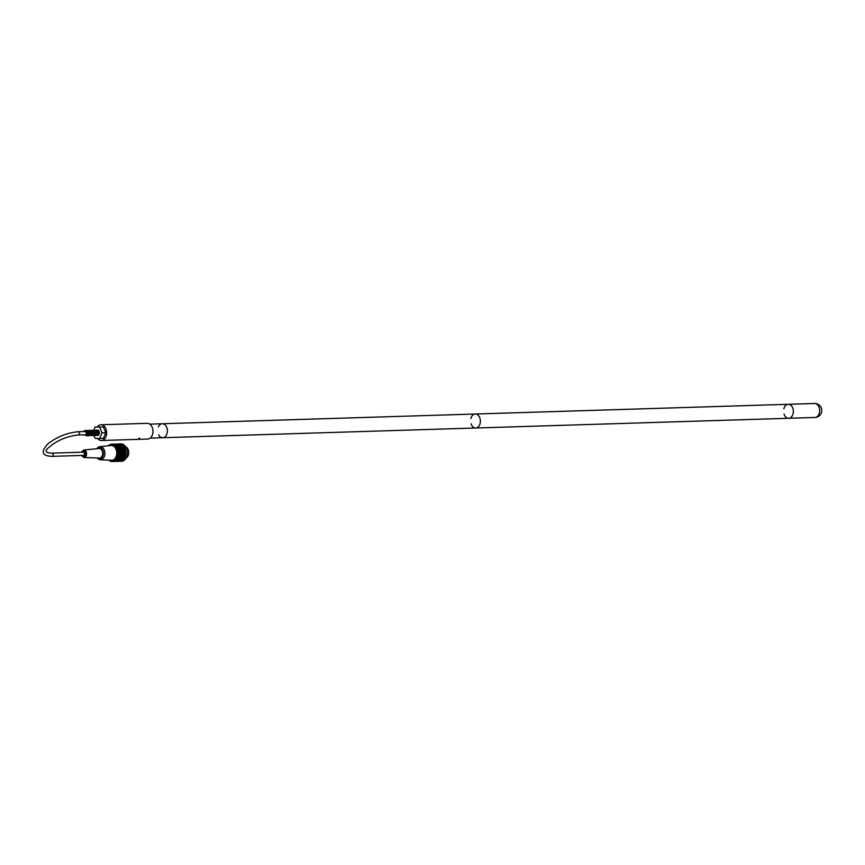 <?xml version="1.0" encoding="UTF-8"?>
<svg xmlns="http://www.w3.org/2000/svg" width="865" height="865" viewBox="0 0 865 865"><rect width="100%" height="100%" fill="white"/><g stroke="black" fill="none" stroke-linecap="round" stroke-linejoin="round"><path stroke-width="1.3" d="M52.073 453.13L83.375 452.157A1.622 1.125 88.2 0 1 83.473 455.39L52.17 456.363C41.92 456.028 40.525 451.833 47.986 443.777C57.133 436.771 67.243 432.749 78.326 431.721A1.622 1.125 -91.8 0 1 78.423 434.954C66.627 436.295 56.636 440.566 48.472 447.767C44.461 451.238 45.661 453.022 52.073 453.13A1.622 1.125 88.2 0 1 52.17 456.363M125.987 458.104A5.947 4.152 -91.8 0 0 126.712 457.639A5.947 4.152 -91.8 0 0 128.701 451.757A5.947 4.152 -91.8 0 0 125.63 446.74M119.986 461.305L121.489 461.261A8.693 6.066 -91.8 0 0 127.187 454.352A8.693 6.066 -91.8 0 0 127.058 450.406A8.693 6.066 -91.8 0 0 120.949 443.875L119.446 443.918A8.693 6.066 88.2 0 1 125.782 452.427A8.693 6.066 88.2 0 1 119.986 461.305A8.693 6.066 88.2 0 1 119.457 461.283M108.59 445.616L108.471 445.626A32.87 5.785 8.2 0 0 108.525 445.702A32.513 22.587 -71.8 0 1 108.72 445.421A32.513 6.779 10.2 0 0 108.763 445.507A32.513 22.285 -68.2 0 1 108.958 445.226A32.513 7.817 12.2 0 0 109.001 445.313A32.87 22.187 -64.7 0 1 109.26 444.978L109.423 444.967M108.904 460.148A32.697 22.814 69.8 0 0 109.098 460.418A32.697 6.488 -13.2 0 1 109.152 460.331A32.697 22.501 65.8 0 0 109.39 460.623A32.697 7.655 -15.4 0 1 109.433 460.526A32.697 22.133 61.8 0 0 109.671 460.818A32.697 8.801 -17.6 0 1 109.714 460.699A32.697 21.701 58 0 0 109.974 460.98A32.697 9.926 -19.9 0 1 110.006 460.85A32.697 21.214 54.4 0 0 110.277 461.132A32.697 11.029 -22.2 0 1 110.309 460.98A32.697 20.663 50.8 0 0 110.579 461.25A32.697 12.088 -24.6 0 1 110.601 461.088A32.697 20.057 47.4 0 0 110.893 461.348A32.697 13.126 -27.1 0 1 110.904 461.175A32.697 19.398 44.1 0 0 111.207 461.423A32.697 14.121 -29.6 0 1 111.217 461.229A32.697 18.684 40.9 0 0 111.52 461.478A32.697 15.083 -32.2 0 1 111.52 461.272A32.697 17.916 37.9 0 0 111.834 461.51A32.697 16.003 -34.9 0 1 111.834 461.294A32.697 17.105 34.9 0 0 112.158 461.51A32.697 16.867 -37.7 0 1 112.136 461.283A32.697 16.24 32.1 0 0 112.472 461.499A32.697 17.7 -40.6 0 1 112.45 461.25A32.697 15.343 29.4 0 0 112.785 461.456A32.697 18.479 -43.6 0 1 112.753 461.207A32.697 14.391 26.7 0 0 113.099 461.391A32.697 19.203 -46.8 0 1 113.056 461.132A32.697 13.408 24.2 0 0 113.401 461.305A32.697 19.884 -50 0 1 113.347 461.023A32.697 12.38 21.7 0 0 113.715 461.186A32.697 20.501 -53.4 0 1 113.65 460.904A32.697 11.321 19.3 0 0 114.007 461.056A32.697 21.063 -56.9 0 1 113.931 460.764A32.697 10.239 16.9 0 0 114.31 460.894A32.697 21.571 -60.6 0 1 114.223 460.602A32.697 9.115 14.7 0 0 114.591 460.71A32.697 22.025 -64.3 0 1 114.494 460.418A32.697 7.98 12.4 0 0 114.872 460.515A32.697 22.404 -68.2 0 1 114.764 460.212A32.697 6.812 10.2 0 0 115.142 460.288A32.697 22.739 -72.2 0 1 115.023 459.985A32.697 5.633 8 0 0 115.413 460.05A32.697 22.998 -76.3 0 1 115.283 459.737A32.697 4.433 5.9 0 0 115.661 459.791A32.697 23.204 -80.5 0 1 115.521 459.477A32.697 3.222 3.8 0 0 115.91 459.51A32.697 23.333 -84.8 0 1 115.759 459.185A32.697 2.011 1.7 0 0 116.137 459.207A32.697 23.409 -89 0 1 115.975 458.893A32.697 0.778 -0.4 0 0 116.364 458.893A32.697 23.42 -93.3 0 1 116.18 458.569L116.57 458.558A32.697 23.366 -97.6 0 1 116.386 458.245A32.697 1.665 -4.6 0 1 116.764 458.201A32.697 23.247 -101.9 0 1 116.57 457.899A32.697 2.887 -6.7 0 1 116.948 457.845A32.697 23.063 -106.1 0 1 116.743 457.531A32.697 4.098 -8.9 0 1 117.121 457.466A32.697 22.814 -110.2 0 1 116.894 457.163A32.697 5.298 -11 0 1 117.272 457.077A32.697 22.501 -114.2 0 1 117.045 456.774A32.697 6.488 -13.2 0 1 117.413 456.677A32.697 22.133 -118.2 0 1 117.175 456.374A32.697 7.655 -15.4 0 1 117.543 456.266A32.697 21.701 -122 0 1 117.283 455.974A32.697 8.801 -17.6 0 1 117.651 455.844A32.697 21.214 -125.6 0 1 117.381 455.552A32.697 9.926 -19.9 0 1 117.748 455.412A32.697 20.663 -129.2 0 1 117.467 455.131A32.697 11.029 -22.2 0 1 117.824 454.968A32.697 20.057 -132.6 0 1 117.543 454.709A32.697 12.088 -24.6 0 1 117.889 454.536A32.697 19.398 -135.9 0 1 117.586 454.276A32.697 13.126 -27.1 0 1 117.932 454.082A32.697 18.684 -139.1 0 1 117.629 453.833A32.697 14.121 -29.6 0 1 117.964 453.638A32.697 17.916 -142.1 0 1 117.651 453.401A32.697 15.083 -32.2 0 1 117.975 453.184A32.697 17.105 -145.1 0 1 117.651 452.957A32.697 16.003 -34.9 0 1 117.975 452.73A32.697 16.24 -147.9 0 1 117.64 452.514A32.697 16.867 -37.7 0 1 117.954 452.276A32.697 15.343 -150.6 0 1 117.618 452.071A32.697 17.7 -40.6 0 1 117.921 451.822A32.697 14.391 -153.3 0 1 117.575 451.638A32.697 18.479 -43.6 0 1 117.867 451.379A32.697 13.408 -155.8 0 1 117.51 451.206A32.697 19.203 -46.8 0 1 117.791 450.925A32.697 12.38 -158.3 0 1 117.435 450.773A32.697 19.884 -50 0 1 117.705 450.492A32.697 11.321 -160.7 0 1 117.348 450.341A32.697 20.501 -53.4 0 1 117.608 450.06A32.697 10.239 -163.1 0 1 117.24 449.93A32.697 21.063 -56.9 0 1 117.489 449.627A32.697 9.115 -165.3 0 1 117.121 449.519A32.697 21.571 -60.6 0 1 117.359 449.216A32.697 7.98 -167.6 0 1 116.98 449.119A32.697 22.025 -64.3 0 1 117.218 448.805A32.697 6.812 -169.8 0 1 116.829 448.73A32.697 22.404 -68.2 0 1 117.056 448.416A32.697 5.633 -172 0 1 116.667 448.351A32.697 22.739 -72.2 0 1 116.872 448.027A32.697 4.433 -174.1 0 1 116.494 447.983A32.697 22.998 -76.3 0 1 116.689 447.659A32.697 3.222 -176.2 0 1 116.299 447.627A32.697 23.204 -80.5 0 1 116.483 447.302A32.697 2.011 -178.3 0 1 116.094 447.292A32.697 23.333 -84.8 0 1 116.267 446.967A32.697 0.778 179.6 0 1 115.878 446.967A32.697 23.409 -89 0 1 116.04 446.643L115.661 446.654A32.697 23.42 -93.3 0 1 115.802 446.329A32.697 1.665 175.4 0 0 115.423 446.362A32.697 23.366 -97.6 0 1 115.553 446.037A32.697 2.887 173.3 0 0 115.175 446.091A32.697 23.247 -101.9 0 1 115.305 445.767A32.697 4.098 171.1 0 0 114.915 445.843A32.697 23.063 -106.1 0 1 115.034 445.518A32.697 5.298 169 0 0 114.656 445.605A32.697 22.814 -110.2 0 1 114.753 445.291A32.697 6.488 166.8 0 0 114.375 445.389A32.697 22.501 -114.2 0 1 114.472 445.075A32.697 7.655 164.6 0 0 114.104 445.194A32.697 22.133 -118.2 0 1 114.18 444.891A32.697 8.801 162.4 0 0 113.812 445.021A32.697 21.701 -122 0 1 113.888 444.718A32.697 9.926 160.1 0 0 113.52 444.87A32.697 21.214 -125.6 0 1 113.585 444.578A32.697 11.029 157.8 0 0 113.228 444.74A32.697 20.663 -129.2 0 1 113.272 444.448A32.697 12.088 155.4 0 0 112.926 444.632A32.697 20.057 -132.6 0 1 112.969 444.351A32.697 13.126 152.9 0 0 112.623 444.545A32.697 19.398 -135.9 0 1 112.655 444.275A32.697 14.121 150.4 0 0 112.32 444.48A32.697 18.684 -139.1 0 1 112.342 444.221A32.697 15.083 147.8 0 0 112.007 444.437A32.697 17.916 -142.1 0 1 112.017 444.199A32.697 16.003 145.1 0 0 111.704 444.426A32.697 17.105 -145.1 0 1 111.704 444.188A32.697 16.867 142.3 0 0 111.39 444.426A32.697 16.24 -147.9 0 1 111.39 444.21A32.697 17.7 139.4 0 0 111.088 444.459A32.697 15.343 -150.6 0 1 111.077 444.253A32.697 18.479 136.4 0 0 110.774 444.513A32.697 14.391 -153.3 0 1 110.763 444.318A32.697 19.203 133.2 0 0 110.482 444.588A32.697 13.408 -155.8 0 1 110.45 444.405A32.697 19.884 130 0 0 110.179 444.686A32.697 12.38 -158.3 0 1 110.147 444.513A32.697 20.501 126.6 0 0 109.887 444.805A32.697 11.321 -160.7 0 1 109.844 444.653A32.697 21.063 123.1 0 0 109.596 444.945A32.697 10.239 -163.1 0 1 109.552 444.805A32.697 21.571 119.4 0 0 109.314 445.118A32.87 9.169 -165.3 0 1 109.26 444.978M109.12 460.158A8.174 5.698 -91.8 0 0 114.483 459.985A8.174 5.698 -91.8 0 0 116.483 448.859A8.174 5.698 -91.8 0 0 108.676 445.735M119.5 443.961L111.077 444.253M119.835 443.994L112.017 444.199M120.159 444.048L112.342 444.221M120.484 444.123L112.655 444.275M120.797 444.221L112.969 444.351M121.111 444.34L113.272 444.448M121.424 444.491L113.585 444.578M121.727 444.653L113.888 444.718M122.019 444.837L114.18 444.891M122.311 445.053L114.472 445.075M122.592 445.28L114.753 445.291M122.862 445.54L115.034 445.518M123.122 445.81L115.305 445.767M123.371 446.091L115.553 446.037M123.608 446.405L115.802 446.329M116.364 458.893L124.149 458.645L125.76 452.482L123.825 446.394L116.04 446.643M123.836 446.718L115.878 446.967M124.052 446.718L116.267 446.967M124.052 447.043L116.094 447.292M124.268 447.064L116.483 447.302M124.246 447.378L116.299 447.627M124.474 447.421L116.689 447.659M124.441 447.735L116.494 447.983M124.657 447.789L116.872 448.027M124.614 448.102L116.667 448.351M124.841 448.167L117.056 448.416M124.776 448.481L116.829 448.73M125.003 448.567L117.218 448.805M124.928 448.87L116.98 449.119M125.144 448.967L117.359 449.216M125.068 449.27L117.121 449.519M125.274 449.389L117.489 449.627M125.187 449.681L117.24 449.93M125.393 449.811L117.608 450.06M125.295 450.103L117.348 450.341M125.49 450.243L117.705 450.492M125.382 450.524L117.435 450.773M125.576 450.687L117.791 450.925M125.457 450.957L117.51 451.206M125.652 451.13L117.867 451.379M125.522 451.389L117.575 451.638M125.706 451.584L117.921 451.822M125.566 451.822L117.618 452.071M125.739 452.027L117.954 452.276M125.587 452.265L117.64 452.514M125.76 452.482L117.975 452.73M125.598 452.709L117.651 452.957M125.76 452.936L117.975 453.184M125.598 453.152L117.651 453.401M125.749 453.39L117.964 453.638M125.576 453.595L117.629 453.833M125.717 453.844L117.932 454.082M125.544 454.028L117.586 454.276M125.674 454.287L117.889 454.536M125.49 454.46L117.543 454.709M125.609 454.731L117.824 454.968M125.414 454.893L117.467 455.131M125.533 455.163L117.748 455.412M125.339 455.314L117.381 455.552M125.436 455.596L117.651 455.844M125.23 455.725L117.283 455.974M125.328 456.017L117.543 456.266M125.122 456.136L117.175 456.374M125.198 456.428L117.413 456.677M124.992 456.525L117.045 456.774M125.057 456.828L117.272 457.077M124.852 456.915L116.894 457.163M124.906 457.228L117.121 457.466M124.69 457.282L116.743 457.531M124.733 457.596L116.948 457.845M124.517 457.65L116.57 457.899M124.549 457.963L116.764 458.201M124.333 457.996L116.386 458.245M124.355 458.309L116.57 458.558M124.138 458.331L116.18 458.569M123.922 458.655L116.137 459.207M123.706 458.969L115.91 459.51M123.468 459.272L115.661 459.791M123.219 459.553L115.413 460.05M122.971 459.812L115.142 460.288M112.158 461.51L119.943 461.261M112.472 461.499L120.278 461.218M112.785 461.456L120.603 461.153M113.099 461.391L120.916 461.067M113.401 461.305L121.23 460.959M113.715 461.186L121.543 460.818M114.007 461.056L121.846 460.656M114.31 460.894L122.138 460.483M114.591 460.71L122.419 460.277M114.872 460.515L122.7 460.061M127.079 450.47A8.174 5.698 88.2 0 1 127.09 450.524A8.174 5.698 88.2 0 1 127.198 454.233A8.174 5.698 88.2 0 1 127.198 454.298M97.215 457.974L97.507 458.299A6.552 4.574 -91.8 0 0 100.275 459.769L111.531 460.267A7.407 5.168 -91.8 0 0 116.743 452.698A7.407 5.168 -91.8 0 0 111.077 445.475L99.864 446.675A6.552 4.574 -91.8 0 0 98.232 447.313A6.552 4.574 -91.8 0 0 97.194 448.308L96.869 448.73A5.687 3.968 -91.8 0 1 102.632 450.114A5.687 3.968 -91.8 0 1 101.389 458.19A5.687 3.968 -91.8 0 1 97.248 457.974M100.275 459.769A6.552 4.574 -91.8 0 0 102.643 458.926A6.552 4.574 -91.8 0 0 104.665 451.314A6.552 4.574 -91.8 0 0 99.864 446.675M101.086 457.434A4.768 3.33 -91.8 0 0 102.557 451.908A4.768 3.33 -91.8 0 0 99.086 448.513L83.721 450.016A3.752 2.617 88.2 0 1 86.446 452.687A3.752 2.617 88.2 0 1 85.289 457.023A3.752 2.617 88.2 0 1 83.959 457.509L99.378 458.05A4.768 3.33 -91.8 0 0 101.086 457.434M138.616 438.696L139.622 438.144L138.616 438.696M95.799 431.181A2.757 1.925 88.2 0 1 97.323 430.002A2.757 1.925 88.2 0 1 99.064 431.397A2.757 1.925 88.2 0 1 97.496 435.506A2.757 1.925 88.2 0 1 95.907 434.414M95.074 427.029L103.411 426.996L95.074 427.029L93.388 431.257M103.411 426.996L105.746 432.705L101.983 432.824L99.648 427.105M105.746 432.705L103.497 438.35L99.745 438.469L101.983 432.824M93.571 434.489L95.161 438.393L99.745 438.469M97.55 438.436A7.872 5.493 -91.8 0 0 101.41 440.501L147.731 439.063A7.872 5.493 -91.8 0 0 152.975 431.029A7.872 5.493 -91.8 0 0 147.245 423.331L100.924 424.769A7.872 5.493 -91.8 0 0 98.361 425.775A7.872 5.493 -91.8 0 0 97.269 426.964M101.41 440.501A7.872 5.493 -91.8 0 0 106.654 432.468A7.872 5.493 -91.8 0 0 100.924 424.769M158.598 434.781A6.996 4.876 -91.8 0 0 162.728 437.722A6.996 4.876 -91.8 0 0 164.188 437.344A6.996 4.876 -91.8 0 0 167.291 429.505A6.996 4.876 -91.8 0 0 162.296 423.742A6.996 4.876 -91.8 0 0 158.349 426.921M783.863 408.842A6.996 4.876 88.2 0 1 788.253 404.301L475.274 414.021A6.996 4.876 88.2 0 1 480.367 420.855A6.996 4.876 88.2 0 1 475.707 428.002A6.996 4.876 -91.8 0 0 480.367 420.855A6.996 4.876 -91.8 0 0 475.274 414.021A6.996 4.876 -91.8 0 0 470.874 418.563M471.036 423.731A6.996 4.876 -91.8 0 0 471.284 424.434A6.996 4.876 -91.8 0 0 475.707 428.002L162.728 437.722A6.996 4.876 -91.8 0 0 167.388 430.575A6.996 4.876 -91.8 0 0 162.296 423.742L149.786 424.131M814.981 417.471A6.996 6.996 0 0 0 821.75 410.259A6.996 6.996 0 0 0 814.538 403.49A6.996 4.876 88.2 0 1 819.436 408.637A6.996 4.876 88.2 0 1 817.252 416.573A6.996 4.876 88.2 0 1 814.981 417.471L788.685 418.282A6.996 4.876 88.2 0 0 793.346 411.145A6.996 4.876 88.2 0 0 788.253 404.301A6.996 4.876 88.2 0 1 793.151 409.448A6.996 4.876 88.2 0 1 790.956 417.384A6.996 4.876 88.2 0 1 788.685 418.282A6.996 4.876 88.2 0 1 784.014 414.021M104.276 446.199L105.281 446.102M105.173 446.113A1.665 0.562 157.8 0 0 104.633 446.167M81.742 455.444A2.963 2.065 -91.8 0 0 84.478 456.352A2.963 2.065 -91.8 0 0 84.889 451.725A2.963 2.065 -91.8 0 0 81.645 452.211M98.913 431.084L78.326 431.721M99.01 434.317L78.423 434.954M104.243 446.21L105.335 446.091M83.959 457.509L81.461 455.455M81.353 452.222L83.721 450.016M83.959 431.549L84.867 431.04L86.727 433.408L85.667 435.214L84.975 434.749M85.213 431.516L86.111 431.008L87.971 433.365L86.889 435.171L86.219 434.717M86.457 431.473L87.354 430.965L89.225 433.365L88.176 435.138L87.473 434.673M87.711 431.43L88.619 430.932L90.479 433.354L89.419 435.095L88.727 434.641M88.965 431.397L89.874 430.889L91.712 432.943L90.663 435.052L89.982 434.598M90.219 431.354L91.095 430.857L92.977 433.106L91.939 435.019L91.236 434.554M91.474 431.321L92.371 430.813L94.231 433.181L93.15 434.976L92.479 434.522M92.717 431.278L94.447 430.986L94.923 434.749L93.734 434.479M93.971 431.235L95.42 430.802L96.339 434.533L94.988 434.446M95.226 431.203L96.664 430.759L97.723 434.284L96.242 434.403M96.48 431.159L97.81 430.684L99.021 434.144L98.188 434.825L97.496 434.371M83.191 431.57L85.105 430.424L87.322 433.743L86.143 435.733L84.283 434.771M84.446 431.538L85.711 430.467L88.089 431.57L87.181 435.765L85.527 434.738M85.689 431.494L87.387 430.348L89.83 433.668L88.317 435.744L86.781 434.695M86.943 431.462L88.673 430.305L91.03 433.971L89.333 435.7L88.035 434.663M88.198 431.419L90.252 430.294L91.798 435.084L90.209 435.571L89.29 434.619M89.452 431.375L91.366 430.24L93.582 433.57L91.982 435.625L90.544 434.576M90.706 431.343L92.609 430.197L94.566 434.565L92.901 435.56L91.787 434.544M91.95 431.3L94.263 430.229L95.464 435.073L93.831 435.387L93.042 434.5M93.204 431.267L95.453 430.175L96.977 434.673L95.572 435.506L94.296 434.468M94.458 431.224L96.577 430.1L98.069 434.868L96.48 435.376L95.55 434.425M95.712 431.181L97.756 430.056M97.95 435.409L96.804 434.392M96.956 431.148L98.015 430.154M98.534 435.019L98.048 434.349M162.728 437.722L150.218 438.112M475.274 414.021L162.296 423.742M788.253 404.301L814.538 403.49M788.685 418.282L475.707 428.002"/></g></svg>
